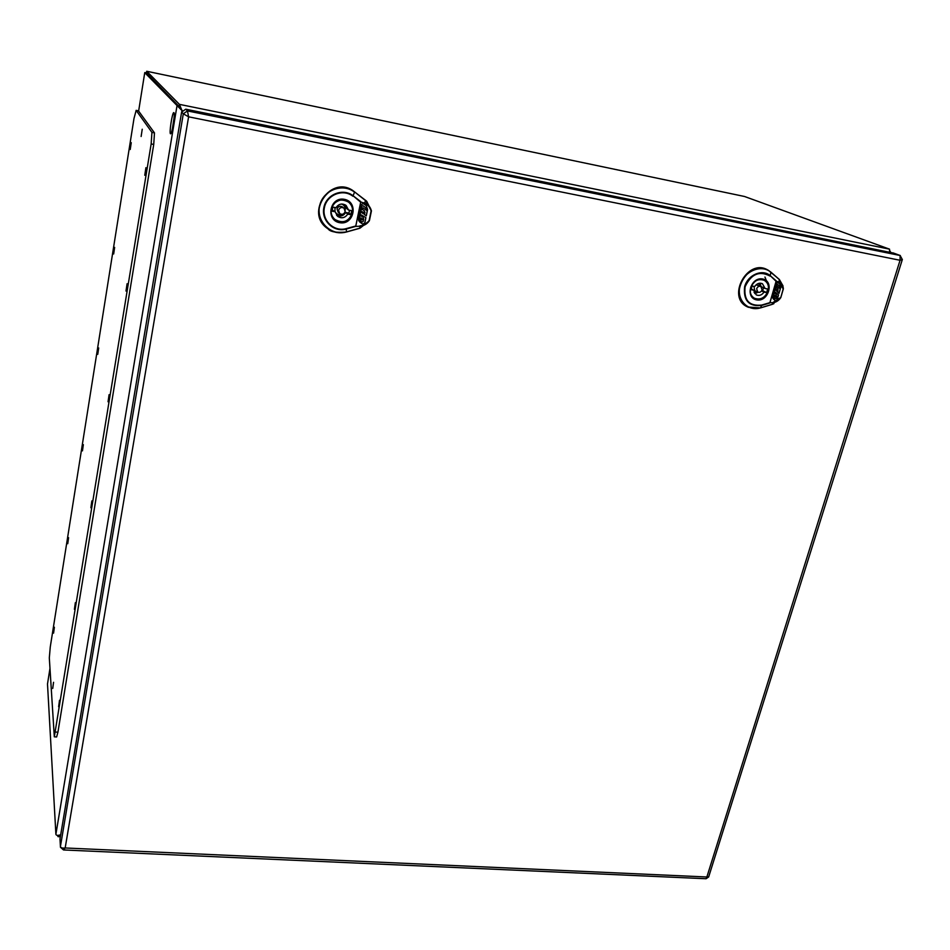 <?xml version="1.0" encoding="UTF-8"?>
<svg xmlns="http://www.w3.org/2000/svg" width="950" height="950" viewBox="0 0 950 950"><rect width="100%" height="100%" fill="white"/><g stroke="black" fill="none" stroke-linecap="round" stroke-linejoin="round"><path stroke-width="1.43" d="M172.971 125.982L173.66 121.636M768.479 286.045L764.964 277.044M770.07 276.094C759.454 270.453 751.141 273.992 745.109 286.722C743.66 300.248 749.194 306.363 761.698 305.069L769.951 302.634L776.162 281.259L779.024 281.936L776.031 281.236L770.26 275.702L776.221 280.844L769.797 302.991L761.674 305.437C748.837 306.767 743.161 300.497 744.646 286.615C747.793 274.823 762.411 268.624 770.26 275.702L770.83 272.27C761.425 263.779 743.921 271.201 740.157 285.321C735.977 299.357 747.626 312.016 760.558 307.848L772.231 304.321L780.781 297.623C778.846 300.521 776.245 302.219 772.979 302.717L769.951 302.634L772.979 302.717L772.148 304.392L760.487 307.919L772.148 304.392L780.686 297.481L773.146 302.373M778.964 282.352L783.192 288.895L780.781 297.623M783.334 288.824L780.746 297.564M767.849 270.061C747.555 257.474 725.836 297.849 747.781 307.016L760.487 307.919L748.244 307.206C726.192 297.979 748.279 257.474 768.491 270.406L779.332 279.442L783.192 288.895L779.392 279.656L770.783 272.044L779.332 279.442L779.024 281.936C781.648 283.159 783.097 285.439 783.37 288.764L780.805 297.611M778.537 294.963L775.176 292.576L776.684 296.198L776.031 298.419L775.034 298.894L774.048 298.039L774.582 295.26L773.324 298.941L775.485 300.806L777.112 299.868L778.537 294.963L775.438 292.327M775.556 300.853L776.946 299.796L778.383 294.88M774.986 298.846L774.203 298.122L774.796 295.438M775.259 297.065L775.39 295.961M775.105 296.934L775.402 295.901L775.105 296.934M776.649 287.589L775.984 287.007L777.409 284.335L779.582 286.247L779.107 287.862L777.207 286.247L776.482 287.506L775.829 286.936L777.29 284.288M779.107 287.862L777.326 286.294M779.914 288.562L779.261 288.052L779.891 286.508L779.914 288.562L779.891 286.508M772.682 297.742L773.811 293.871L774.749 293.336L774.119 292.79L775.473 288.147L776.435 287.565M778.869 293.217L780.674 287.66L780.045 284.299L777.717 282.34M780.508 287.577L779.879 284.228L777.801 282.411L776.34 283.409L772.778 295.676L772.778 298.062L773.977 293.942L774.915 293.408L774.119 292.79M774.286 292.861L775.639 288.23L776.554 287.613L778.074 288.931L777.67 292.184L779.012 293.348L780.674 287.66M776.874 291.484L777.183 290.178L776.293 289.394M777.349 290.249L776.031 289.643L776.946 291.543L777.183 290.178M747.781 307.016L748.576 307.361M768.063 290.949C769.168 286.128 767.885 282.577 764.216 280.321C758.088 278.362 753.564 280.82 750.643 287.684C749.562 292.434 750.809 295.949 754.371 298.217C760.511 300.283 765.082 297.861 768.063 290.949M764.038 292.113L766.614 292.588L767.659 288.966L765.082 288.479L762.422 283.706C759.442 282.542 756.865 283.48 754.692 286.52L752.103 286.033L751.058 289.679L753.647 290.166L756.259 294.892C759.252 296.091 761.841 295.165 764.038 292.113L761.568 290.926M756.651 288.812L757.827 292.113C759.739 292.743 761.164 291.983 762.09 289.833L760.903 286.52C758.991 285.891 757.566 286.663 756.651 288.812M765.082 288.479L761.104 286.591L760.024 283.171M754.704 293.538L758.207 292.267M761.805 290.534L762.624 290.688L763.574 287.767M766.614 292.588L762.624 290.688M753.647 290.166L751.153 288.954M352.854 196.211C342.938 188.326 326.693 194.869 324.378 207.717C321.646 220.483 334.115 232.227 346.263 228.594L355.811 225.993L360.703 202.101L364.634 203.003L360.537 202.077L353.091 195.783L360.786 201.649L355.704 226.397L346.334 229.021C333.866 232.762 321.064 220.697 323.867 207.599C326.242 194.406 342.926 187.684 353.091 195.783L354.54 192.149C342.368 182.447 322.383 190.487 319.544 206.292C316.219 221.991 331.55 236.384 346.453 231.907L359.907 228.143L369.301 220.78C367.199 223.974 364.052 225.791 359.86 226.219L355.704 226.397L359.86 226.219L359.884 228.249L346.441 232.002M364.562 203.466C367.935 204.701 370.108 207.219 371.094 211.019L369.111 220.602C366.652 223.868 363.613 225.613 359.955 225.827M366.866 201.459L354.35 191.71C331.978 173.209 303.656 213.014 327.845 228.713L328.082 228.879C330.184 231.859 336.3 232.904 346.429 232.014L346.406 232.014C339.803 233.712 333.688 232.667 328.082 228.879C303.929 213.192 332.215 173.446 354.564 191.912L365.596 200.355L364.634 203.003C368.256 204.487 370.5 207.112 371.355 210.876L369.36 220.792L359.931 228.226M354.35 191.71L365.572 200.604L371.355 210.876L366.7 201.293L371.45 210.817L369.384 220.792L359.884 228.249L346.429 232.014L346.263 228.594M360.703 221.065L360.929 217.894L359.67 221.956L362.793 224.152L364.776 223.167L365.916 217.681L361.142 214.854L360.941 215.792L363.126 217.336L363.66 218.999L363.149 221.481L362.057 222.015L360.62 220.994L361.214 218.108M359.67 221.944L362.71 224.081L364.693 223.096L365.833 217.621M364.361 214.498L366.201 215.804L367.519 209.451L366.308 205.734L363.268 203.561L361.261 204.547L358.447 218.251L358.815 220.946L359.765 216.351L360.917 215.781L362.971 217.229M361.701 219.759L362.449 219.735L361.938 218.619L361.701 219.759L362.259 218.844M365.964 207.872L362.805 205.616L361.855 206.197L362.888 205.687L365.964 207.872L365.584 209.689L362.995 207.836L362.306 209.273L361.273 208.537L361.772 206.126M361.356 208.596L361.855 206.197M366.332 208.133L367.116 208.691L366.332 208.133L366.035 209.998L366.415 208.192M367.116 208.691L366.736 210.508L366.035 209.998M360.917 215.781L359.931 215.068L360.988 209.891L362.199 209.297L364.432 210.888L364.99 212.574L364.349 214.498L366.201 215.804M358.744 220.816L359.682 216.279L360.751 215.662M366.284 215.876L367.603 209.523L366.272 205.711M360.014 215.139L361.071 209.962L362.282 209.356L364.301 210.781M361.855 212.729L363.185 213.667L363.601 212.289M363.624 212.313L361.808 211.577L363.268 213.738L363.624 212.313M352.402 212.895C353.115 208.513 351.832 204.927 348.555 202.101C340.504 197.968 334.756 200.248 331.289 208.929C330.612 213.144 331.799 216.648 334.863 219.438C342.95 223.879 348.804 221.694 352.402 212.895M347.747 214.118L350.871 214.712L351.69 210.651L348.567 210.069L346.085 205.438C342.119 203.051 338.746 203.799 335.979 207.694L332.832 207.1L332.025 211.173L335.16 211.767L337.535 216.279C341.513 218.773 344.921 218.061 347.747 214.118L345.776 212.479L348.876 213.061L349.624 210.271M338.568 210.294L339.72 213.607C342.238 214.961 344.054 214.273 345.171 211.529L343.995 208.192C341.478 206.862 339.673 207.563 338.568 210.294M348.567 210.069L346.596 208.442L345.076 204.773M332.096 209.914L335.16 211.767M336.561 215.27C340.326 216.921 343.401 215.994 345.776 212.479M350.871 214.712L348.876 213.061M60.42 846.64L59.993 838.992L181.628 112.052L185.761 109.191L893.546 253.092M60.456 847.246L60.444 846.438C60.657 847.816 62.225 848.326 65.17 847.97L63.507 849.953L60.456 847.258M59.993 838.992L60.444 846.438L183.303 113.798L188.599 116.814L65.17 847.97L706.859 876.992L706.064 878.738L63.507 849.953M181.628 112.052L183.303 113.798L187.471 110.924L188.599 116.814L900.066 260.288L902.346 259.504L708.653 876.957L706.859 876.992L900.066 260.288L900.101 255.491L902.334 259.552M54.304 736.82L151.157 143.937L151.929 132.371L136.159 110.39L133.986 118.524L50.267 646.962L49.317 657.911L54.304 736.82L56.62 736.974L57.926 732.201L153.734 144.447L154.482 132.881L138.451 110.853L136.111 110.354M59.517 700.257L58.639 706.752L59.517 700.257M54.387 627.226L53.58 633.127L54.387 627.226M75.347 602.68L74.421 609.342L75.347 602.68M68.59 537.664L67.747 543.709L68.59 537.664M91.853 500.923L90.879 507.775L91.853 500.923M83.351 444.647L82.46 450.858L83.351 444.647M109.084 394.701L108.051 401.767L109.084 394.701M98.693 347.949L97.755 354.35L98.693 347.949M127.098 283.717L125.994 291.044L127.098 283.717M114.641 247.38L113.668 253.982L114.641 247.38M145.92 167.663L144.756 175.275L145.92 167.663M131.254 142.666L130.221 149.518L131.254 142.666M53.556 682.302L52.725 688.453L53.556 682.302M142.239 129.236L141.123 136.503L142.239 129.236M890.72 252.415L890.091 251.073M144.756 72.651L182.127 110.734L179.075 106.483L181.925 110.414L179.419 104.357L146.727 71.262L146.466 73.007L179.063 106.483L146.193 72.722L144.756 72.604L138.629 111.103L144.756 72.604M146.763 71.274L744.551 196.496L889.544 249.161L889.568 252.189M57.463 835.383L58.033 836.641L60.705 834.729M60.705 834.717C57.867 835.715 56.264 835.572 55.896 834.278L47.5 683.976L49.958 668.467M173.921 112.67C175.311 113.525 172.021 134.247 170.584 133.784C168.886 134.401 172.223 112.266 173.779 112.599L173.921 112.67M62.748 702.584L62.308 705.292M78.636 605.114L78.185 607.929M95.214 503.464L94.727 506.409M112.504 397.373L112.005 400.449M130.577 286.532L130.055 289.738M149.471 170.62L148.924 173.981M174.076 117.824L172.354 128.986M761.698 305.069L760.558 307.848M756.544 299.143L754.288 298.348C744.135 293.467 754.502 274.562 764.287 280.179C773.454 284.311 766.389 301.518 756.544 299.143M756.651 299.891C744.693 297.825 750.726 276.616 762.66 278.979C774.606 281.176 768.491 302.207 756.651 299.891M773.846 303.703L772.207 304.344M779.356 279.466L783.038 285.938M760.736 286.437L756.081 284.834M753.967 286.389L754.727 290.617L757.827 292.113M759.917 286.057L758.528 283.421M754.003 292.244L757.008 291.721M339.661 221.896L334.756 219.569C323.879 211.126 338.164 192.993 348.662 201.97C357.675 208.394 350.384 224.449 339.661 221.896M339.661 222.692C325.185 220.174 329.887 196.46 344.375 199.322C358.839 201.994 354.017 225.494 339.661 222.692M365.382 200.153L366.486 201.091M343.995 208.192L342.463 206.922C339.946 205.604 338.152 206.304 337.06 209.012L338.2 212.313L339.637 213.536M345.183 210.223C345.527 207.207 344.327 205.141 341.596 204.036M334.899 207.492L335.053 211.672M335.184 211.933C336.775 214.451 338.984 215.258 341.822 214.356M185.761 109.191L187.471 110.924L900.101 255.491L892.941 252.866M136.159 110.39L138.451 110.853M55.599 732.046L57.926 732.201M151.157 143.937L153.734 144.447M151.929 132.371L154.482 132.881M181.699 111.744L182.293 110.497M889.544 249.161L179.419 104.357L179.075 106.483L176.961 106.056L55.896 834.278M47.5 683.976L49.958 668.515M754.288 298.348C750.761 296.827 749.597 293.063 750.785 287.054C754.822 280.048 759.323 277.756 764.287 280.179L763.729 279.918M770.783 272.044L768.051 270.168M762.518 279.526L763.658 280.06M753.219 297.647L754.371 298.217M334.4 219.26L334.756 219.569C330.434 216.315 329.994 211.114 333.426 203.977C339.494 199.061 344.565 198.396 348.662 201.97M347.118 200.961L348.555 202.101M333.26 218.013L334.519 219.141M893.356 252.997L900.315 255.538M706.064 878.738L708.653 876.957M744.396 196.46L146.739 71.262M60.373 836.748L58.033 836.641"/></g></svg>
